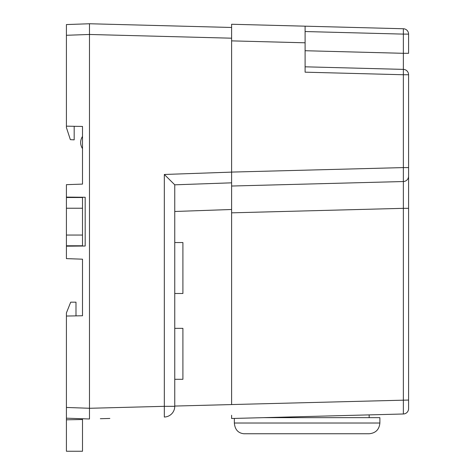 <?xml version="1.0" encoding="UTF-8"?>
<svg xmlns="http://www.w3.org/2000/svg" width="475" height="475" viewBox="0 0 475 475"><rect width="100%" height="100%" fill="white"/><g stroke="black" fill="none" stroke-linecap="round" stroke-linejoin="round"><path stroke-width="0.71" d="M109.856 418.457L100.344 418.707M231.61 182.828L174.752 184.817L174.752 406.327A10.711 10.711 0 0 1 164.32 417.032L164.32 406.327L89.478 408.286L89.478 418.992L89.478 34.473L89.478 418.992L89.478 408.268L66.417 407.461L66.417 312.9L70.704 302.171L75.988 302.171L75.988 315.875M66.417 35.281L66.417 24.558L89.478 23.756L89.478 34.473L89.478 23.75L89.478 34.473L66.417 35.281L66.417 127.573L70.359 139.65L74.183 139.852L74.183 126.297M231.61 24.255L305.098 26.178L305.098 42.797L231.61 40.874L231.61 24.255L231.61 27.473L89.478 23.75L89.478 34.473L231.61 38.196M164.32 417.032A10.711 10.711 0 0 0 174.752 406.327L164.32 406.327L164.32 174.473L174.752 184.811M174.752 242.541L182.905 242.541L182.905 293.491L174.752 293.491M174.752 379.299L182.905 379.299L182.905 328.35L174.752 328.35M89.478 418.992L66.417 418.184L66.417 407.461M66.417 126.166L82.508 126.445L82.508 184.104L66.417 184.662L66.417 197.101L85.185 197.268L85.185 246.026L66.417 246.187L66.417 258.626L82.508 259.184L82.508 315.762L66.417 316.041M66.417 419.805L82.508 419.52L82.508 451.25L66.417 451.25L66.417 418.184M82.508 148.675C80.026 144.584 80.026 140.487 82.508 136.39M74.462 197.172L74.462 197.511M66.417 197.101L66.417 208.234L82.508 208.234L82.508 197.511L66.417 197.511M74.462 246.115L74.462 245.777M82.508 208.234L82.508 235.054L66.417 235.054L66.417 246.187M82.508 419.52L82.508 418.748M66.417 235.054L66.417 208.234M66.417 245.777L82.508 245.777L82.508 235.054M403.358 413.992L403.358 208.335L408.583 208.335L408.583 167.592L408.583 408.631A5.362 5.362 0 0 1 403.358 413.992L231.61 418.493L231.61 415.269M231.61 27.473L231.61 38.19M231.61 40.874L231.61 186.028L231.61 172.087L403.358 167.592L403.358 74.747L305.098 72.176L305.098 42.797M231.61 418.493L231.61 415.382M408.583 400.051L231.61 404.552L231.61 186.028L403.358 181.533L403.358 167.592L408.583 167.592L408.583 74.747A5.362 5.362 0 0 0 403.358 69.386L305.098 66.815L403.358 69.386L403.358 53.307L403.358 74.747L408.583 74.747M305.098 26.178L403.358 28.749A5.362 5.362 0 0 1 408.583 34.111L408.583 53.307L403.358 53.307L403.358 34.111L305.098 31.54M231.61 212.836L403.358 208.335L403.358 181.533A5.362 5.362 0 0 0 408.583 176.172A5.362 5.362 0 0 1 403.358 181.533M234.353 418.416L234.353 423.023L379.881 423.023C379.246 429.543 375.672 433.117 369.158 433.752L243.883 433.752C238.1 433.123 234.923 429.548 234.353 423.023C234.923 429.548 238.1 433.123 243.883 433.752C238.1 433.123 234.923 429.548 234.353 423.023M379.881 423.023C379.246 429.543 375.672 433.117 369.158 433.752C375.672 433.117 379.246 429.543 379.881 423.023L379.881 417.662L263.203 417.662M369.158 433.752L361.113 433.752L369.158 433.752M251.032 433.752L243.883 433.752L251.032 433.752M305.098 64.321L305.098 34.823M174.752 406.06L231.61 404.569M231.61 209.493L174.752 211.482M164.32 174.473L231.61 172.122M305.152 50.73L403.358 53.307M408.583 34.111L403.358 34.111L403.358 28.749M369.158 414.889L369.158 417.662"/></g></svg>
